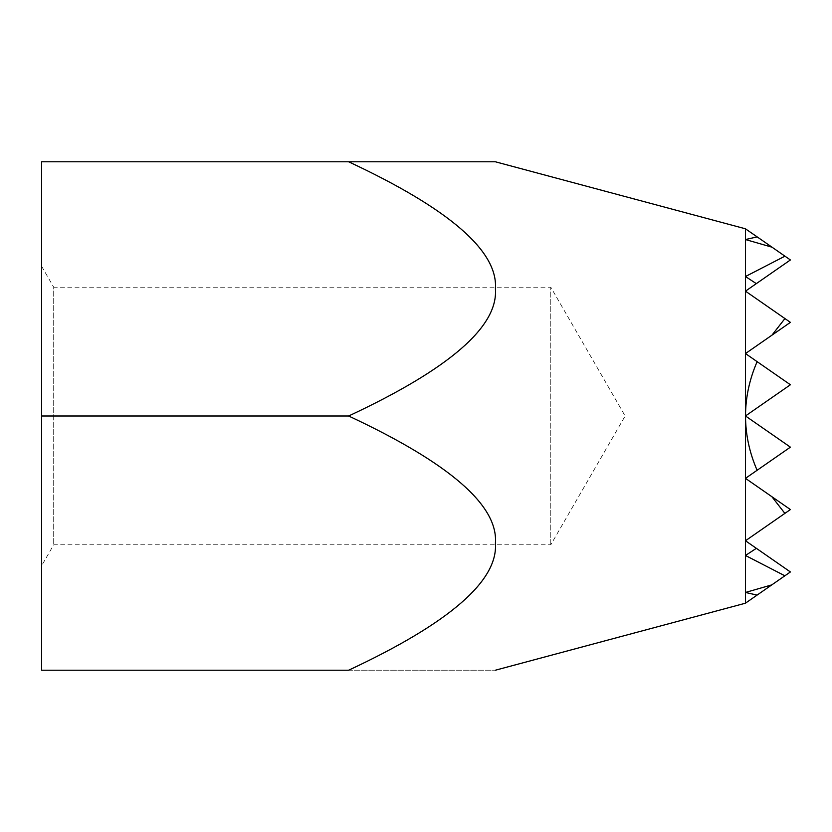 <?xml version="1.0" encoding="UTF-8"?>
<svg xmlns="http://www.w3.org/2000/svg" width="832" height="832" viewBox="0 0 832 832"><rect width="100%" height="100%" fill="white"/><g stroke="black" fill="none" stroke-linecap="round" stroke-linejoin="round"><path stroke-width="0.62" stroke-dasharray="4.16 3.12" d="M550.784 544.794L550.784 287.206L625.144 416L550.784 544.794L53.706 544.794L41.6 565.76L41.6 266.24L53.706 287.206L53.706 544.794L53.706 287.206L550.784 287.206L550.784 544.794M757.078 595.098L745.472 603.158L745.472 540.758L745.472 592.457L757.078 595.098L790.4 571.958L745.472 540.758L790.4 509.558L745.472 540.758L790.4 571.958L745.472 603.158L790.4 571.958L771.805 584.875L745.472 592.457L745.472 540.758L790.4 571.958L771.805 584.875L790.4 571.958L745.472 540.758L745.472 478.358L790.4 509.558L745.472 540.758L756.361 548.33L745.472 540.758L756.361 548.33L745.472 555.485L745.472 603.158L745.472 228.842L745.472 555.485L745.472 540.758L790.4 509.558L745.472 478.358L790.4 447.158L745.472 415.958L790.4 384.758L745.472 353.558L790.4 322.358L745.472 291.158L790.4 322.358L745.472 353.558L745.472 276.515L756.309 283.639L745.472 291.158L790.4 259.958L772.013 247.187L790.4 259.958L745.472 291.158L790.4 322.358L745.472 291.158L745.472 239.543L772.013 247.187L790.4 259.958L745.576 228.842L790.4 259.958L745.472 291.158L790.4 259.958L757.162 236.881L745.472 239.543L745.472 291.158L790.4 322.358L745.472 353.558L790.4 384.758L745.472 415.958L745.472 353.558L790.4 322.358L745.472 291.158L745.472 228.842L757.162 236.881M745.472 228.8L745.472 603.2M784.888 513.386L790.4 509.558L745.472 478.358L790.4 447.158L745.472 415.958L790.4 447.158L745.472 478.358L745.472 540.758L790.4 509.558L745.472 478.358L790.4 447.158L745.472 478.358L790.4 509.558L771.857 496.683L784.888 513.386L745.472 540.758L745.472 478.358L790.4 509.558L745.472 540.758L745.472 555.485L784.878 575.796L790.4 571.958L745.472 540.758L790.4 509.558L745.472 478.358L790.4 509.558L745.472 540.758L790.4 571.958L745.472 540.758L790.4 509.558L745.472 540.758L745.472 478.358L790.4 509.558L745.472 478.358L745.472 415.958L790.4 447.158L745.472 478.358L790.4 447.158L745.472 415.958L790.4 384.758L745.472 353.558L745.472 291.158L790.4 259.958L745.472 291.158L790.4 322.358L745.472 353.558L790.4 384.758L745.472 415.958L745.472 353.558L790.4 322.358L745.472 291.158L790.4 322.358L745.472 353.558L790.4 384.758L745.472 353.558L745.472 276.515L784.94 256.173L790.4 259.958L745.472 291.158L784.93 318.562L771.95 335.171L790.4 322.358L745.472 291.158L745.472 353.558L790.4 322.358L745.472 353.558L790.4 384.758L745.472 415.958L790.4 447.158L745.472 478.358L745.472 415.958L790.4 384.758L745.472 353.558L745.472 291.158L756.309 283.639M756.361 548.33L745.472 540.758L745.472 415.958L790.4 447.158L745.472 415.958L790.4 447.158L745.472 478.358L745.472 353.558L790.4 384.758L745.472 415.958L790.4 384.758L745.472 353.558L790.4 322.358L784.93 318.562M757.11 470.278L790.4 447.158L745.524 416C745.566 434.491 749.424 452.577 757.11 470.278L790.4 447.158L745.472 415.958L745.472 353.558L757.13 361.66C749.445 379.35 745.576 397.446 745.524 415.927L790.4 384.758L745.472 415.958L745.472 353.558L771.95 335.171M784.878 575.796L771.805 584.875M771.857 496.683L745.472 478.358L745.472 415.958L790.4 384.758L757.13 361.66M772.013 247.187L784.94 256.173M41.6 266.24L41.6 565.76M348.65 161.793L41.6 161.793L41.6 416L348.65 416C449.322 368.961 498.243 326.602 495.414 288.902C498.243 251.202 449.322 208.832 348.65 161.793M41.6 416L41.6 670.207L348.65 670.207C449.322 623.168 498.243 580.798 495.414 543.098C498.243 505.398 449.322 463.039 348.65 416M348.65 670.207L495.414 670.207L348.65 670.207"/><path stroke-width="1.25" d="M495.414 161.793L745.472 228.8L745.472 603.2L495.414 670.207M348.65 161.793L495.414 161.793L348.65 161.793C449.322 208.832 498.243 251.202 495.414 288.902C498.243 326.602 449.322 368.961 348.65 416C449.322 463.039 498.243 505.398 495.414 543.098C498.243 580.798 449.322 623.168 348.65 670.207L41.6 670.207L41.6 161.793L348.65 161.793M790.4 322.358L771.95 335.171L784.93 318.562L790.4 322.358M790.4 384.758L745.524 415.927C745.576 397.446 749.445 379.35 757.13 361.66L790.4 384.758M790.4 447.158L757.11 470.278C749.424 452.577 745.566 434.491 745.524 416L790.4 447.158M790.4 509.558L784.888 513.386L771.857 496.683L790.4 509.558M771.857 496.683L745.472 478.358L757.11 470.278M757.13 361.66L745.472 353.558L771.95 335.171M784.93 318.562L745.472 291.158L756.309 283.639L745.472 276.515L784.94 256.173L790.4 259.958L756.309 283.639M745.472 555.485L756.361 548.33L790.4 571.958L784.878 575.796L745.472 555.485M784.94 256.173L772.013 247.187L745.472 239.543L757.162 236.881L772.013 247.187M771.805 584.875L757.078 595.098L745.472 592.457L771.805 584.875L784.878 575.796M757.162 236.881L745.472 228.842M745.472 603.158L757.078 595.098M756.361 548.33L745.472 540.758L784.888 513.386M348.65 416L41.6 416"/></g></svg>
